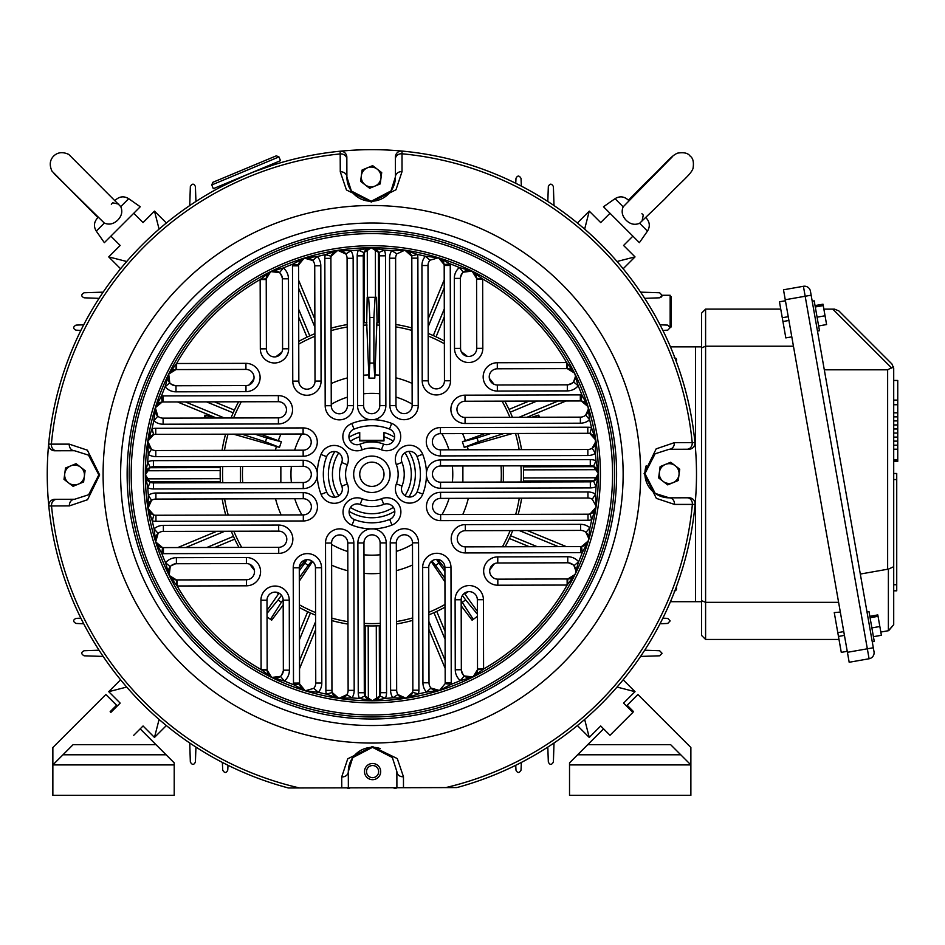 <?xml version="1.0" encoding="UTF-8"?>
<svg xmlns="http://www.w3.org/2000/svg" width="945" height="945" viewBox="0 0 945 945"><rect width="100%" height="100%" fill="white"/><g stroke="black" fill="none" stroke-linecap="round" stroke-linejoin="round"><path stroke-width="1.42" d="M350.5 507.43A39.442 39.442 0 0 0 393.404 507.323M405.015 495.652A39.442 39.442 0 0 0 404.909 452.749M393.25 441.138A39.442 39.442 0 0 0 384.001 436.755L384.001 432.526A43.482 43.482 0 0 1 394.62 437.216M349.118 511.339A43.482 43.482 0 0 0 394.797 511.233M408.937 497.023A43.482 43.482 0 0 0 408.819 451.356M384.001 436.755L384.001 440.902L359.738 440.902L359.738 432.526A43.482 43.482 0 0 0 348.941 437.334M334.813 451.533A43.482 43.482 0 0 0 334.92 497.212M359.738 436.755A39.442 39.442 0 0 0 350.335 441.232M338.723 452.903A39.442 39.442 0 0 0 338.83 495.818M159.091 719.44L154.484 737.431L143.049 725.984L133.753 735.281L140.179 728.855L166.119 754.795L62.972 754.795L73.084 744.672L52.861 764.907L52.861 795.347L174.211 795.347L174.211 764.907L52.861 764.907L52.861 747.507L105.852 694.516L116.589 705.253L110.152 711.691L110.86 712.4L120.157 703.104L108.722 691.669L120.594 679.798M73.084 744.672L156.008 744.672L174.211 762.875L174.211 764.907M110.86 712.4L110.152 711.691M54.089 173.632L104.316 223.067C109.124 225.075 113.613 224.083 117.782 220.067C121.787 215.909 122.779 211.42 120.747 206.624L68.749 154.401C62.713 151.649 57.68 152.204 53.652 156.067C49.79 160.095 49.234 165.115 51.999 171.151L97.937 217.622M166.355 222.996L154.484 211.125L143.049 222.571L133.753 213.275L140.25 206.766L128.697 198.674L120.747 206.624M118.786 204.12L112.727 202.821L111.321 204.238M104.316 223.067L96.272 231.112L104.352 242.664L133.753 213.275M98.056 217.504L97.394 218.153L98.056 217.504M670.159 326.958L671.174 326.958L671.174 296.612L670.159 296.612M662.87 618.16L667.749 618.396L670.159 620.912L667.737 623.44L660.023 623.771M644.691 650.207L659.634 650.751L662.067 653.278L659.622 655.806L640.58 656.421M667.737 325.115L660.023 324.796L667.737 325.115L670.159 327.643A2.528 2.528 0 0 0 669.733 326.238M676.525 589.042A2.528 2.528 0 0 0 676.207 587.235L676.573 588.558L674.187 591.074M674.187 357.482L676.573 360.01L676.207 361.321A2.528 2.528 0 0 0 675.84 358.214M640.58 292.147L659.622 292.761L662.067 295.277L659.634 297.805L644.691 298.348M661.323 297.061A2.528 2.528 0 0 0 662.067 295.277L670.159 295.277L670.159 327.632L667.749 330.171L662.87 330.396M396.841 787.717A2.528 2.528 0 0 1 393.427 787.728L396.841 787.717M347.039 787.835L350.193 787.835A2.528 2.528 0 0 1 347.039 787.835M670.442 346.862L695.485 346.862L695.485 448.674L695.485 346.862L701.544 346.862L701.544 601.705L670.442 601.705M676.384 589.526A2.528 2.528 0 0 1 674.789 590.968M521.356 762.438L521.038 770.151C519.218 773.234 517.541 773.246 515.982 770.163L515.746 765.273M554.006 742.994L553.392 762.024C551.561 765.155 549.872 765.155 548.336 762.036L547.805 747.093M195.946 747.093L195.402 762.036C193.879 765.166 192.189 765.155 190.347 762.024L189.732 742.994M227.993 765.273L227.757 770.163C226.221 773.246 224.544 773.234 222.713 770.151L222.382 762.438M83.715 623.771L76.002 623.44C72.907 621.633 72.907 619.944 75.99 618.396L80.88 618.16M103.159 656.421L84.129 655.806C80.998 653.975 80.986 652.286 84.117 650.751L99.06 650.207M99.06 298.348L84.117 297.805C80.986 296.281 80.986 294.604 84.129 292.761L103.159 292.147M80.88 330.396L75.99 330.171C72.907 328.636 72.907 326.946 76.002 325.115L83.715 324.796M189.732 205.573L190.347 186.531C192.178 183.401 193.867 183.401 195.402 186.519L195.946 201.462M547.805 201.462L548.336 186.519C549.86 183.401 551.549 183.401 553.392 186.531L554.006 205.573M515.746 183.283L515.982 178.392C517.517 175.309 519.207 175.321 521.038 178.416L521.356 186.13M488.565 777.203L484.832 778.621M258.918 778.609L255.185 777.203M68.95 590.968L67.532 587.235M67.532 361.321L68.95 357.588M222.725 178.18L226.765 176.502M484.832 169.946L488.565 171.352M154.484 737.431L166.355 725.559M126.713 687.062L108.722 691.669M110.86 236.155L120.157 245.452L108.722 256.898L120.594 268.758M623.157 268.758L635.028 256.898L623.582 245.452L632.878 236.155L639.387 242.664L647.479 231.112L639.623 223.256L664.607 199.23C682.101 180.79 690.807 174.707 693.039 168.411C694.02 162.15 693.028 158.028 690.086 156.067C688.114 153.114 684.003 152.133 677.742 153.102C671.446 155.346 665.363 164.052 646.923 181.546L628.401 200.222M672.119 156.988L623.18 206.813L615.041 198.674L603.489 206.766L609.997 213.275L600.701 222.571L589.255 211.125L577.383 222.996M609.997 213.275L632.878 236.155M577.383 725.559L589.255 737.431L600.701 725.984L609.997 735.281L632.878 712.4L623.582 703.104L635.028 691.669L623.157 679.798M126.713 261.493L108.722 256.898M159.091 229.115L154.484 211.125M584.66 229.115L589.255 211.125M617.026 261.493L635.028 256.898M617.026 687.062L635.028 691.669M584.66 719.44L589.255 737.431M695.485 499.881L695.485 601.705L695.485 499.881M872.058 640.651L866.99 611.911L868.987 611.557L874.255 641.442L872.259 641.797L874.019 651.731A6.072 6.072 0 0 1 869.093 658.759A6.072 6.072 0 0 0 874.019 651.731A6.072 6.072 0 0 1 869.093 658.759L803.415 286.288L783.499 289.796L803.415 286.288A6.072 6.072 0 0 1 810.444 291.214L873.31 647.75L847.417 652.31L783.499 289.796M873.416 636.682L881.39 635.288L879.842 626.5L877.799 614.911L869.825 616.317M870.073 617.723L878.047 616.317M871.869 627.905L879.842 626.5M817.472 331.069L819.469 330.715L819.268 329.569L814.2 300.841L812.204 301.183L810.444 291.214A6.072 6.072 0 0 0 803.415 286.288A6.072 6.072 0 0 1 810.444 291.214M818.63 325.954L826.591 324.56L825.044 315.772L823 304.184L815.039 305.589M815.287 306.995L823.249 305.589M817.082 317.177L825.044 315.772M893.71 566.681L893.71 624.68L888.383 630.717L888.383 569.15L893.71 566.681L893.71 368.278L893.71 380.457L897.75 380.457L897.75 461.361L893.71 461.361L893.71 473.492L896.734 473.492L896.734 590.802L893.71 590.802M896.734 479.564L893.71 479.564L893.71 584.731L896.734 584.731M897.75 433.046L893.71 433.046L893.71 437.086L897.75 437.086M847.417 652.31L849.177 662.268L869.093 658.759M823.875 309.133L834.565 309.133L838.853 310.917L891.926 363.99L893.71 368.278M888.383 630.717L880.811 632.051M860.316 574.052L887.639 569.233L887.639 369.814L824.312 369.814M888.383 569.15L887.639 569.233M887.639 369.814L893.474 366.625M888.69 630.658L893.71 624.68M838.853 310.917L834.565 309.133M897.75 400.113L893.71 400.113M897.75 460.995L893.71 460.995M897.75 441.126L893.71 441.126M897.75 445.178L893.71 445.178M897.75 459.896L893.71 459.896M897.75 449.218L893.71 449.218M897.75 424.955L893.71 424.955M897.75 428.995L893.71 428.995M897.75 416.863L893.71 416.863M897.75 420.903L893.71 420.903M897.75 412.811L893.71 412.811M897.75 404.732L893.71 404.732M840.329 612.065L834.258 612.596L837.79 632.654L843.767 631.603M838.995 639.446L705.596 639.446L701.544 635.406L701.544 600.677L705.596 602.343L838.605 602.343M847.24 651.318L841.274 652.369L837.79 632.654M791.792 336.857L785.827 337.908L779.46 301.809L785.437 300.758M782.932 321.524L788.91 320.473M793.446 346.213L705.596 346.213L705.596 639.446L701.544 635.406M701.544 600.677L701.544 313.161L705.596 309.109L780.747 309.109M701.544 347.89L705.596 346.213L705.596 309.109L701.544 313.161L701.544 346.862M362.1 170.005L360.6 181.322L365.124 184.807L369.649 188.279L380.209 183.921L381.709 172.604L377.185 169.12L372.661 165.647L362.1 170.005M361.344 175.664A9.887 9.887 0 0 1 377.185 169.12A9.887 9.887 0 0 1 374.929 186.106A9.887 9.887 0 0 1 361.344 175.664M633.587 711.691L627.161 705.253L637.887 694.516L690.878 747.507L690.878 795.347L569.528 795.347L569.528 762.875L603.56 728.855L609.997 735.281L632.878 712.4M670.655 744.672L680.766 754.795L577.619 754.795L587.731 744.672L670.655 744.672L690.878 764.907L569.528 764.907M623.18 206.813C621.184 211.645 622.188 216.133 626.192 220.303C630.362 224.308 634.827 225.288 639.623 223.256M642.045 221L643.273 215.094L641.915 213.724M628.768 200.576L627.988 199.808L628.768 200.576M278.964 156.917L211.763 184.948L213.322 188.681L280.523 160.65L278.964 156.917L276.318 155.83L212.849 182.302L273.908 156.835M501.086 482.056A129.441 129.441 0 0 0 501.039 465.873M242.664 466.499A129.441 129.441 0 0 0 242.7 482.682M365.29 768.096A8.092 8.092 0 0 1 380.681 771.592A8.092 8.092 0 0 1 372.602 779.684A8.092 8.092 0 0 1 364.498 771.616A8.092 8.092 0 0 1 372.566 763.501A8.092 8.092 0 0 1 379.878 775.101M395.376 157.118L395.388 159.02L395.376 157.118A6.072 6.072 0 0 1 402.003 151.058L402.015 171.659L396.002 189.756L371.338 202.041L346.461 189.992L340.271 171.813L340.176 151.212A324.619 324.619 0 0 1 695.095 504.417L674.494 504.417L656.362 498.381L644.1 473.622L656.184 448.851L674.34 442.673A6.072 5.245 -90.1 0 1 669.131 449.288L688.917 449.241L669.131 449.288L655.109 453.789L644.915 473.622A24.275 24.275 0 0 1 646.203 465.779M221.52 186.578L223.067 185.775M224.851 184.854L246.917 174.671M384.013 474.248A12.131 12.131 0 0 0 371.846 462.14A12.131 12.131 0 0 0 359.738 474.307A12.131 12.131 0 0 0 371.905 486.415A12.131 12.131 0 0 0 384.013 474.248A12.131 12.131 0 0 1 371.905 486.415A12.131 12.131 0 0 1 359.738 474.307M176.609 369.578L176.597 363.506L245.913 363.341L245.936 369.412A8.092 8.092 0 0 1 254.04 377.48A8.092 8.092 0 0 0 245.936 369.412A8.092 8.092 0 0 1 254.04 377.48A8.092 8.092 0 0 1 245.972 385.584A8.092 8.092 0 0 0 254.04 377.48A8.092 8.092 0 0 0 245.936 369.412L175.935 369.578L168.706 374.09L176.597 363.506A224.508 224.508 0 0 1 260.159 279.543L270.707 271.593L283.37 267.955A224.508 224.508 0 0 1 292.572 264.246L304.231 258.091L317.319 256.508A224.508 224.508 0 0 1 325.316 254.654L337.767 250.33L350.949 250.756A224.508 224.508 0 0 1 358.368 250.177L371.326 247.755L384.296 250.118A224.508 224.508 0 0 1 391.714 250.649L404.885 250.165L417.371 254.429A224.508 224.508 0 0 1 425.38 256.237L438.468 257.761L450.151 263.868A224.508 224.508 0 0 1 459.376 267.529L472.063 271.109L482.647 278.999A224.508 224.508 0 0 1 566.61 362.573L574.548 373.11L567.295 368.633L497.306 368.798A8.092 8.092 0 0 0 489.238 376.913A8.092 8.092 0 0 0 497.342 384.981L567.331 384.816A8.092 8.092 0 0 0 573.532 381.898L575.399 376.701A8.092 8.092 0 0 1 573.532 381.898L578.198 385.784A224.508 224.508 0 0 1 581.907 394.986L588.062 406.633L581.234 401.011L581.907 394.986A14.163 14.163 0 0 0 580.313 394.892L465.011 395.175A14.163 14.163 0 0 0 450.883 409.362A14.163 14.163 0 0 0 465.07 423.49L465.058 417.418L580.36 417.147A8.092 8.092 0 0 0 585.664 415.15L588.428 409.031A8.092 8.092 0 0 1 585.664 415.15L589.645 419.722A224.508 224.508 0 0 1 591.499 427.731L595.822 440.181L589.916 433.59L591.499 427.731A14.163 14.163 0 0 0 587.79 427.234L440.417 427.589A14.163 14.163 0 0 0 426.289 441.787A14.163 14.163 0 0 0 440.488 455.915L440.476 449.844L587.837 449.489A8.092 8.092 0 0 0 592.149 448.225L595.905 441.374A8.092 8.092 0 0 1 592.149 448.225L595.397 453.352A224.508 224.508 0 0 1 595.964 460.77L598.398 473.728A8.092 8.092 0 0 1 595.504 479.954M575.871 570.874A8.092 8.092 0 0 0 567.768 562.795A8.092 8.092 0 0 1 575.871 570.874L573.981 565.689L578.623 561.779L575.871 570.874A8.092 8.092 0 0 1 575.032 574.465L567.142 585.049A224.508 224.508 0 0 1 483.58 669.013L473.043 676.963L460.369 680.601A224.508 224.508 0 0 1 451.167 684.31L439.508 690.476L426.419 692.059A224.508 224.508 0 0 1 418.422 693.902L405.972 698.225L392.789 697.812A224.508 224.508 0 0 1 385.371 698.379L372.413 700.8L359.454 698.438A224.508 224.508 0 0 1 352.024 697.906L338.853 698.39L326.379 694.126A224.508 224.508 0 0 1 318.37 692.319L305.27 690.795L293.588 684.688A224.508 224.508 0 0 1 284.362 681.026L271.688 677.447L261.103 669.556A224.508 224.508 0 0 1 177.128 585.994L169.19 575.446L165.54 562.783A224.508 224.508 0 0 1 161.831 553.581L155.677 541.922L154.094 528.834A224.508 224.508 0 0 1 152.251 520.837L147.928 508.375L148.341 495.204A224.508 224.508 0 0 1 147.774 487.785L145.341 474.827A226.528 226.528 0 0 1 371.326 247.755A226.528 226.528 0 0 1 598.398 473.728L593.543 466.334L595.964 460.77A14.163 14.163 0 0 0 590.271 459.589L440.5 459.955A14.163 14.163 0 0 0 426.455 472.594L426.431 474.142M596.071 506.095L592.279 499.267L595.492 494.129L596.071 506.095A8.092 8.092 0 0 1 595.976 507.3A226.528 226.528 0 0 1 588.392 540.871L588.747 538.473L585.947 532.378L589.904 527.783L588.392 540.871A226.528 226.528 0 0 1 575.032 574.465L573.887 576.19A8.092 8.092 0 0 1 567.803 578.978L575.032 574.465A226.528 226.528 0 0 1 405.972 698.225L412.563 692.331L418.422 693.902A14.163 14.163 0 0 0 418.907 690.193L418.552 542.832A14.163 14.163 0 0 0 404.365 528.704A14.163 14.163 0 0 0 390.238 542.891L390.592 690.263A14.163 14.163 0 0 0 392.789 697.812L397.916 694.563L405.972 698.225L404.236 698.296M588.747 538.473A8.092 8.092 0 0 0 580.632 530.405A8.092 8.092 0 0 1 588.747 538.473A8.092 8.092 0 0 1 581.588 546.529L588.392 540.871L582.285 552.565A224.508 224.508 0 0 1 578.623 561.779A14.163 14.163 0 0 0 567.744 556.735L497.755 556.9A14.163 14.163 0 0 0 483.639 571.099A14.163 14.163 0 0 0 497.826 585.215L497.814 579.155L567.803 578.978L567.437 584.837M588.428 409.031A8.092 8.092 0 0 0 580.324 400.963A8.092 8.092 0 0 1 588.428 409.031L588.062 406.633A226.528 226.528 0 0 1 595.822 440.181A8.092 8.092 0 0 1 595.905 441.374L595.822 440.181A226.528 226.528 0 0 1 595.976 507.3A8.092 8.092 0 0 1 592.196 513.017M591.57 513.371A8.092 8.092 0 0 1 590.117 513.926L595.976 507.3L591.724 519.774A224.508 224.508 0 0 1 589.904 527.783A14.163 14.163 0 0 0 580.62 524.345L465.318 524.617A14.163 14.163 0 0 0 451.19 538.815A14.163 14.163 0 0 0 465.389 552.931L465.377 546.871L580.679 546.588A8.092 8.092 0 0 0 581.588 546.529L582.285 552.565A14.163 14.163 0 0 1 580.691 552.66L465.389 552.931M594.937 480.391A8.092 8.092 0 0 1 593.578 481.147L598.398 473.728L596.035 486.699A224.508 224.508 0 0 1 595.492 494.129A14.163 14.163 0 0 0 587.944 491.967L440.571 492.321A14.163 14.163 0 0 0 426.455 506.508A14.163 14.163 0 0 0 440.642 520.636L440.63 514.564L587.991 514.21A8.092 8.092 0 0 0 590.117 513.926L591.724 519.774A14.163 14.163 0 0 1 588.014 520.282L440.642 520.636M349.095 511.989A8.092 8.092 0 0 0 354.257 519.514A48.538 48.538 0 0 0 389.706 519.419A8.092 8.092 0 0 0 394.821 511.883A8.092 8.092 0 0 0 383.764 504.37A32.366 32.366 0 0 1 360.128 504.429A8.092 8.092 0 0 0 349.095 511.989A8.092 8.092 0 0 1 360.128 504.429A32.366 32.366 0 0 0 383.764 504.37A32.366 32.366 0 0 1 360.128 504.429A32.366 32.366 0 0 0 383.764 504.37A8.092 8.092 0 0 1 394.821 511.883A8.092 8.092 0 0 1 389.706 519.419A48.538 48.538 0 0 1 354.257 519.514L352.048 525.16A14.163 14.163 0 0 1 343.035 512.001A14.163 14.163 0 0 1 362.325 498.783A26.295 26.295 0 0 0 381.532 498.736A14.163 14.163 0 0 1 399.9 506.697A14.163 14.163 0 0 1 391.939 525.066A54.609 54.609 0 0 1 373.558 528.857L370.452 528.869A54.609 54.609 0 0 1 352.048 525.16M489.699 571.075A8.092 8.092 0 0 0 497.814 579.155A8.092 8.092 0 0 1 489.699 571.075A8.092 8.092 0 0 1 497.767 562.972A8.092 8.092 0 0 0 489.699 571.075A8.092 8.092 0 0 0 497.814 579.155M580.62 524.345L580.632 530.405L465.33 530.688A8.092 8.092 0 0 0 457.262 538.792A8.092 8.092 0 0 0 465.377 546.871M587.944 491.967L587.955 498.027A8.092 8.092 0 0 1 592.279 499.267A8.092 8.092 0 0 0 587.955 498.027L440.594 498.381A8.092 8.092 0 0 0 432.515 506.496A8.092 8.092 0 0 0 440.63 514.564M590.271 459.589L590.294 465.661A8.092 8.092 0 0 1 598.398 473.728A8.092 8.092 0 0 0 590.294 465.661L440.512 466.027A8.092 8.092 0 0 0 432.444 474.13A8.092 8.092 0 0 0 440.547 482.198L590.33 481.844A8.092 8.092 0 0 0 593.578 481.147L596.035 486.699A14.163 14.163 0 0 1 590.341 487.915L440.559 488.27A14.163 14.163 0 0 1 426.467 475.701A54.609 54.609 0 0 1 422.758 494.105A14.163 14.163 0 0 1 395.4 489.002A14.163 14.163 0 0 1 396.368 483.828A26.295 26.295 0 0 0 396.321 464.621A14.163 14.163 0 0 1 406.822 445.508A14.163 14.163 0 0 1 422.663 454.214A54.609 54.609 0 0 1 426.455 472.594M401.401 459.435A8.092 8.092 0 0 0 401.968 462.388A32.366 32.366 0 0 1 402.027 486.025A8.092 8.092 0 0 0 408.075 496.916A8.092 8.092 0 0 0 417.099 491.896A48.538 48.538 0 0 0 417.017 456.447A8.092 8.092 0 0 0 401.401 459.435A8.092 8.092 0 0 1 417.017 456.447A48.538 48.538 0 0 1 417.099 491.896L422.758 494.105M587.79 427.234L587.802 433.306A8.092 8.092 0 0 1 595.822 440.181A8.092 8.092 0 0 0 587.802 433.306L440.429 433.66A8.092 8.092 0 0 0 432.361 441.776A8.092 8.092 0 0 0 440.476 449.844M580.313 394.892L580.324 400.963L465.023 401.247A8.092 8.092 0 0 0 456.955 409.35A8.092 8.092 0 0 0 465.058 417.418M348.918 436.673A8.092 8.092 0 0 0 359.974 444.185A32.366 32.366 0 0 1 383.623 444.126A8.092 8.092 0 0 0 394.644 436.566A8.092 8.092 0 0 0 389.494 429.054A48.538 48.538 0 0 0 354.032 429.136A8.092 8.092 0 0 0 348.918 436.673A8.092 8.092 0 0 1 354.032 429.136A48.538 48.538 0 0 1 389.494 429.054L391.691 423.395A14.163 14.163 0 0 1 399.747 441.728A14.163 14.163 0 0 1 381.414 449.785A26.295 26.295 0 0 0 362.207 449.82A14.163 14.163 0 0 1 342.846 436.696A14.163 14.163 0 0 1 351.8 423.49A54.609 54.609 0 0 1 370.18 419.698L373.299 419.686A54.609 54.609 0 0 1 391.691 423.395M323.332 474.402A48.538 48.538 0 0 0 326.722 492.121A8.092 8.092 0 0 0 342.338 489.12A8.092 8.092 0 0 0 341.771 486.167A32.366 32.366 0 0 1 341.712 462.53A8.092 8.092 0 0 0 335.664 451.639A8.092 8.092 0 0 0 326.639 456.659A48.538 48.538 0 0 0 323.332 474.402A48.538 48.538 0 0 1 326.639 456.659L320.981 454.462A14.163 14.163 0 0 1 339.314 446.406A14.163 14.163 0 0 1 347.37 464.739A26.295 26.295 0 0 0 347.417 483.946L341.771 486.167A8.092 8.092 0 0 1 335.77 497.094A8.092 8.092 0 0 1 326.722 492.121L321.087 494.341A54.609 54.609 0 0 1 317.284 475.961L317.284 472.854A54.609 54.609 0 0 1 320.981 454.462M566.905 362.785L567.295 368.633A8.092 8.092 0 0 1 575.399 376.701L578.198 385.784A14.163 14.163 0 0 1 567.343 390.887L497.353 391.053A14.163 14.163 0 0 1 483.167 376.925A14.163 14.163 0 0 1 497.294 362.738L566.61 362.573L566.622 368.633M129.17 474.862A242.711 242.711 0 0 1 371.29 231.572A242.711 242.711 0 0 1 614.581 473.693A242.711 242.711 0 0 1 372.46 716.983A242.711 242.711 0 0 1 129.17 474.862A242.711 242.711 0 0 0 372.46 716.983A242.711 242.711 0 0 0 614.581 473.693M674.34 442.673L694.941 442.579A6.072 6.072 0 0 1 688.917 449.241A6.072 6.072 0 0 0 694.941 442.579A324.619 324.619 0 0 0 402.003 151.058M69.398 505.882A6.072 5.245 89.9 0 1 74.608 499.267L54.822 499.314L74.608 499.267L88.641 494.755L98.823 474.886L88.511 455.136L74.501 450.73L54.704 450.777A6.072 6.072 0 0 1 48.656 444.138L69.257 444.138L87.377 450.174L99.638 474.933L87.554 499.716L69.398 505.882L48.797 505.977A324.619 324.619 0 0 1 340.176 151.212A6.072 6.072 0 0 1 346.839 157.236L346.886 177.022L351.386 191.055L371.267 201.238L391.017 190.914L395.423 176.904A24.275 24.275 0 0 1 371.208 201.238A24.275 24.275 0 0 1 346.886 177.022A6.072 5.245 179.9 0 0 340.271 171.813M274.924 162.989L275.467 164.3L273.436 164.938M273.14 165.032L254.949 171.447M253.189 172.132L240.739 177.317M239.026 178.085L219.464 187.653L218.921 186.342M278.255 785.106L288.379 787.976L341.771 787.846L341.724 776.896L347.748 758.8L372.413 746.515L397.278 758.575L403.468 776.755L403.48 787.705L456.884 787.575L459.329 786.901M674.494 504.417A6.072 5.245 89.9 0 0 669.249 497.838A24.275 24.275 0 0 1 644.915 473.622L655.228 493.42L669.249 497.838L689.035 497.791A6.072 6.072 0 0 1 695.095 504.417A324.619 324.619 0 0 1 456.884 787.575L436.649 787.622M170.088 576.863L169.19 575.446L176.443 579.923L246.444 579.757A8.092 8.092 0 0 0 254.512 571.642A8.092 8.092 0 0 0 246.397 563.574L176.408 563.74A8.092 8.092 0 0 0 170.206 566.657L169.19 575.446A226.528 226.528 0 0 1 155.677 541.922L162.505 547.545L161.831 553.581A14.163 14.163 0 0 0 163.438 553.664L278.74 553.38A14.163 14.163 0 0 0 292.855 539.193A14.163 14.163 0 0 0 278.669 525.066L163.367 525.349A14.163 14.163 0 0 0 154.094 528.834L158.087 533.405L155.677 541.922L155.334 540.209M254.04 377.48A8.092 8.092 0 0 1 245.972 385.584L175.983 385.761A8.092 8.092 0 0 1 169.769 382.867A8.092 8.092 0 0 0 175.983 385.761A8.092 8.092 0 0 1 168.706 374.09L169.769 382.867L165.115 386.777L168.706 374.09A226.528 226.528 0 0 1 304.231 258.091L298.608 264.919L292.572 264.246A14.163 14.163 0 0 0 292.489 265.84L292.761 381.142A14.163 14.163 0 0 0 306.96 395.27A14.163 14.163 0 0 0 321.087 381.071L320.804 265.769A14.163 14.163 0 0 0 317.319 256.508L312.748 260.489L304.231 258.091A8.092 8.092 0 0 1 311.035 259.013A8.092 8.092 0 0 0 304.231 258.079L305.932 257.749M163.048 395.908L278.362 395.624A14.163 14.163 0 0 1 292.548 409.752A14.163 14.163 0 0 1 278.421 423.939L163.119 424.222L163.107 418.151A8.092 8.092 0 0 1 155.358 407.685A8.092 8.092 0 0 1 162.15 402.027L161.453 395.99A14.163 14.163 0 0 1 163.048 395.908L163.072 401.968A8.092 8.092 0 0 0 157.803 416.178A8.092 8.092 0 0 0 163.107 418.151L278.409 417.867A8.092 8.092 0 0 0 286.477 409.764A8.092 8.092 0 0 0 278.373 401.696L163.072 401.968A8.092 8.092 0 0 0 162.15 402.027L155.358 407.685L157.803 416.178L153.834 420.773L155.358 407.685L161.453 395.99A224.508 224.508 0 0 1 165.115 386.777A14.163 14.163 0 0 0 175.994 391.821L245.983 391.655A14.163 14.163 0 0 0 260.111 377.468A14.163 14.163 0 0 0 245.913 363.341M155.736 428.286L155.748 434.346A8.092 8.092 0 0 0 152.18 435.184A8.092 8.092 0 0 1 153.633 434.641L152.027 428.782A14.163 14.163 0 0 1 155.736 428.286L303.097 427.92A14.163 14.163 0 0 1 317.296 442.047A14.163 14.163 0 0 1 303.168 456.246L155.807 456.6L155.783 450.529A8.092 8.092 0 0 1 147.763 441.256A8.092 8.092 0 0 0 155.783 450.529L303.156 450.174A8.092 8.092 0 0 0 311.224 442.059A8.092 8.092 0 0 0 303.109 433.991L155.748 434.346A8.092 8.092 0 0 0 153.633 434.641L147.763 441.256L151.472 449.288L148.247 454.439L147.763 441.256L152.027 428.782A224.508 224.508 0 0 1 153.834 420.773A14.163 14.163 0 0 0 163.119 424.222M598.209 472.004L598.398 473.728A226.528 226.528 0 0 1 372.413 700.8A226.528 226.528 0 0 1 145.341 474.827L147.715 461.857A224.508 224.508 0 0 1 148.247 454.439A14.163 14.163 0 0 0 155.807 456.6M370.18 419.698A14.163 14.163 0 0 1 357.553 405.653L357.186 255.871A14.163 14.163 0 0 1 358.368 250.177L363.931 252.61A8.092 8.092 0 0 1 371.326 247.755L363.931 252.61A8.092 8.092 0 0 0 363.258 255.859L363.612 405.641A8.092 8.092 0 0 0 371.728 413.709A8.092 8.092 0 0 0 379.795 405.606L379.429 255.823A8.092 8.092 0 0 0 378.744 252.575L371.326 247.755A226.528 226.528 0 0 1 588.062 406.633L589.645 419.722A14.163 14.163 0 0 1 580.372 423.206L465.07 423.49M595.374 438.504L595.397 453.352A14.163 14.163 0 0 1 587.849 455.561L440.488 455.915M403.48 787.705L396.9 787.717L396.865 771.533L392.352 757.512L372.472 747.33L352.733 757.642L348.315 771.652L348.351 787.835L341.771 787.846M288.379 787.976A324.619 324.619 0 0 1 48.797 505.977A6.072 6.072 0 0 1 54.822 499.314A6.072 6.072 0 0 0 48.797 505.977A324.619 324.619 0 0 0 288.379 787.976L299.482 787.953A321.914 321.914 0 0 1 51.514 505.894A6.072 5.245 89.9 0 1 56.735 499.314M348.351 787.835L396.9 787.717M465.082 785.236L466.984 784.657M324.832 258.363L330.904 258.351A8.092 8.092 0 0 1 337.767 250.33A8.092 8.092 0 0 0 330.904 258.351L331.258 405.712A8.092 8.092 0 0 0 339.361 413.792A8.092 8.092 0 0 0 347.429 405.677L347.075 258.316A8.092 8.092 0 0 0 345.823 254.004L337.767 250.33L331.175 256.225L325.316 254.654A14.163 14.163 0 0 0 324.832 258.363L325.186 405.736A14.163 14.163 0 0 0 339.373 419.852A14.163 14.163 0 0 0 353.501 405.665L353.146 258.292A14.163 14.163 0 0 0 350.949 250.756L345.823 254.004A8.092 8.092 0 0 0 344.866 252.776A8.092 8.092 0 0 1 347.075 258.316L353.146 258.292M389.553 258.209L395.624 258.198A8.092 8.092 0 0 1 396.853 253.874A8.092 8.092 0 0 0 395.624 258.198L395.979 405.559A8.092 8.092 0 0 0 404.082 413.627A8.092 8.092 0 0 0 412.162 405.523L411.807 258.15A8.092 8.092 0 0 0 411.512 256.036L404.885 250.165L396.853 253.874L391.714 250.649A14.163 14.163 0 0 0 389.553 258.209L389.907 405.57A14.163 14.163 0 0 0 404.106 419.698A14.163 14.163 0 0 0 418.222 405.511L417.867 258.139A14.163 14.163 0 0 0 417.371 254.429L411.512 256.036A8.092 8.092 0 0 0 404.885 250.165A8.092 8.092 0 0 1 411.807 258.15L417.867 258.139M567.744 556.735L567.768 562.795L497.767 562.972L497.755 556.9M421.931 265.533L428.002 265.51A8.092 8.092 0 0 1 429.963 260.206A8.092 8.092 0 0 0 428.002 265.51L428.274 380.811A8.092 8.092 0 0 0 436.389 388.891A8.092 8.092 0 0 0 444.457 380.776L444.185 265.474A8.092 8.092 0 0 0 444.126 264.565L438.468 257.761L429.963 260.206L425.38 256.237A14.163 14.163 0 0 0 421.931 265.533L422.214 380.835A14.163 14.163 0 0 0 436.401 394.951A14.163 14.163 0 0 0 450.529 380.764L450.245 265.462A14.163 14.163 0 0 0 450.151 263.868L444.126 264.565A8.092 8.092 0 0 0 438.468 257.761A8.092 8.092 0 0 1 444.185 265.474L450.245 265.462M292.489 265.84L298.561 265.828A8.092 8.092 0 0 1 304.231 258.091A8.092 8.092 0 0 0 298.561 265.828L298.833 381.13A8.092 8.092 0 0 0 306.948 389.198A8.092 8.092 0 0 0 315.016 381.095L314.732 265.793A8.092 8.092 0 0 0 311.614 259.426A8.092 8.092 0 0 1 314.732 265.793L320.804 265.769M390.592 690.263L396.664 690.252A8.092 8.092 0 0 0 412.563 692.331A8.092 8.092 0 0 0 412.847 690.204L412.492 542.843A8.092 8.092 0 0 0 404.377 534.775A8.092 8.092 0 0 0 396.309 542.879L396.664 690.252A8.092 8.092 0 0 0 412.563 692.331A8.092 8.092 0 0 0 412.847 690.204L418.907 690.193M386.552 692.685L380.492 692.697A8.092 8.092 0 0 1 364.994 695.992L359.454 698.438A14.163 14.163 0 0 1 358.238 692.744L364.309 692.732A8.092 8.092 0 0 0 379.807 695.945A8.092 8.092 0 0 0 380.492 692.697L380.126 542.914A8.092 8.092 0 0 0 372.023 534.846A8.092 8.092 0 0 0 363.943 542.962L364.309 692.732A8.092 8.092 0 0 0 364.994 695.992L372.413 700.8L379.807 695.945L385.371 698.379A14.163 14.163 0 0 0 386.552 692.685L386.198 542.903A14.163 14.163 0 0 0 373.558 528.857M354.186 690.346L348.126 690.358A8.092 8.092 0 0 1 337.802 698.166A8.092 8.092 0 0 1 331.943 690.405A8.092 8.092 0 0 0 346.886 694.681A8.092 8.092 0 0 0 348.126 690.358L347.772 542.997A8.092 8.092 0 0 0 339.657 534.929A8.092 8.092 0 0 0 331.589 543.032L331.943 690.405A8.092 8.092 0 0 0 332.227 692.52L338.853 698.39L346.886 694.681L352.024 697.906A14.163 14.163 0 0 0 354.186 690.346L353.832 542.985A14.163 14.163 0 0 0 339.645 528.857A14.163 14.163 0 0 0 325.517 543.056L325.871 690.417A14.163 14.163 0 0 0 326.379 694.126L332.227 692.52A8.092 8.092 0 0 1 331.943 690.405L325.871 690.417M321.808 683.034L315.748 683.046A8.092 8.092 0 0 1 313.775 688.35A8.092 8.092 0 0 0 315.748 683.046L315.465 567.744A8.092 8.092 0 0 0 307.349 559.664A8.092 8.092 0 0 0 299.281 567.78L299.565 683.081A8.092 8.092 0 0 0 299.612 683.991L305.27 690.795L313.775 688.35L318.37 692.319A14.163 14.163 0 0 0 321.808 683.034L321.536 567.721A14.163 14.163 0 0 0 307.338 553.605A14.163 14.163 0 0 0 293.222 567.791L293.493 683.093A14.163 14.163 0 0 0 293.588 684.688L299.612 683.991A8.092 8.092 0 0 0 305.27 690.795A8.092 8.092 0 0 1 299.565 683.081L293.493 683.093M451.249 682.715L445.189 682.727A8.092 8.092 0 0 1 445.142 683.648A8.092 8.092 0 0 0 445.189 682.727L444.906 567.425A8.092 8.092 0 0 0 436.803 559.357A8.092 8.092 0 0 0 428.723 567.472L429.006 682.774A8.092 8.092 0 0 0 431.003 688.066L439.508 690.476L445.142 683.648L451.167 684.31A14.163 14.163 0 0 0 451.249 682.715L450.978 567.413A14.163 14.163 0 0 0 436.779 553.286A14.163 14.163 0 0 0 422.663 567.484L422.935 682.786A14.163 14.163 0 0 0 426.419 692.059L431.003 688.066A8.092 8.092 0 0 0 439.508 690.476A226.528 226.528 0 0 1 405.972 698.225L407.649 697.776M454.321 278.397L460.392 278.385A8.092 8.092 0 0 1 468.46 270.282A8.092 8.092 0 0 1 476.575 278.35A8.092 8.092 0 0 0 468.46 270.282A8.092 8.092 0 0 0 460.392 278.385A8.092 8.092 0 0 1 463.274 272.172A8.092 8.092 0 0 0 460.392 278.385L460.558 348.374A8.092 8.092 0 0 0 468.673 356.454A8.092 8.092 0 0 0 476.741 348.339L476.575 278.35L472.063 271.109L463.274 272.172L459.376 267.529A14.163 14.163 0 0 0 454.321 278.397L454.498 348.398A14.163 14.163 0 0 0 468.685 362.514A14.163 14.163 0 0 0 482.812 348.327L482.647 278.999L476.575 279.023M266.23 278.858A8.092 8.092 0 0 1 270.707 271.593A8.092 8.092 0 0 0 266.23 278.858L266.395 348.847A8.092 8.092 0 0 0 274.511 356.915A8.092 8.092 0 0 0 282.579 348.811L282.401 278.822A8.092 8.092 0 0 0 279.496 272.621L270.707 271.593L266.23 278.858L260.371 279.248M289.418 670.159L283.346 670.17A8.092 8.092 0 0 1 271.853 677.53A8.092 8.092 0 0 1 267.175 670.206A8.092 8.092 0 0 0 280.464 676.384A8.092 8.092 0 0 0 283.346 670.17L283.181 600.181A8.092 8.092 0 0 0 275.066 592.113A8.092 8.092 0 0 0 266.998 600.217L267.175 670.206L271.688 677.447L280.464 676.384L284.362 681.026A14.163 14.163 0 0 0 289.418 670.159L289.253 600.169A14.163 14.163 0 0 0 275.054 586.042A14.163 14.163 0 0 0 260.938 600.229L261.103 669.556L267.163 669.544M477.52 669.698A8.092 8.092 0 0 1 464.255 675.947L460.369 680.601A14.163 14.163 0 0 1 455.266 669.757L461.337 669.745A8.092 8.092 0 0 0 472.866 677.045A8.092 8.092 0 0 0 477.52 669.698L477.343 599.709A8.092 8.092 0 0 0 469.24 591.641A8.092 8.092 0 0 0 461.172 599.756L461.337 669.745A8.092 8.092 0 0 0 464.255 675.947L473.043 676.963L477.52 669.698L483.367 669.308M155.96 521.321L155.937 515.249A8.092 8.092 0 0 1 149.865 501.795A8.092 8.092 0 0 0 155.937 515.249L303.31 514.895A8.092 8.092 0 0 0 311.377 506.792A8.092 8.092 0 0 0 303.274 498.712L155.901 499.066A8.092 8.092 0 0 0 151.59 500.33L147.928 508.375L153.822 514.978L152.251 520.837A14.163 14.163 0 0 0 155.96 521.321L303.321 520.967A14.163 14.163 0 0 0 317.449 506.768A14.163 14.163 0 0 0 303.25 492.652L155.89 493.006A14.163 14.163 0 0 0 148.341 495.204L151.59 500.33A8.092 8.092 0 0 0 150.361 501.275A8.092 8.092 0 0 1 155.901 499.066L155.89 493.006M596.047 505.563L595.976 507.3A226.528 226.528 0 0 0 598.398 473.728A226.528 226.528 0 0 1 372.413 700.8A226.528 226.528 0 0 1 145.341 474.827A8.092 8.092 0 0 0 153.456 482.895L303.227 482.529A8.092 8.092 0 0 0 311.307 474.425A8.092 8.092 0 0 0 303.191 466.357L153.421 466.712A8.092 8.092 0 0 0 150.16 467.409L145.341 474.827L150.196 482.222L147.774 487.785A14.163 14.163 0 0 0 153.468 488.967L303.25 488.6A14.163 14.163 0 0 0 317.284 475.961M163.438 553.664L163.414 547.592A8.092 8.092 0 0 1 156.598 535.118A8.092 8.092 0 0 0 163.414 547.592L278.716 547.32A8.092 8.092 0 0 0 286.796 539.205A8.092 8.092 0 0 0 278.68 531.137L163.379 531.409A8.092 8.092 0 0 0 157.012 534.539A8.092 8.092 0 0 1 163.379 531.409L163.367 525.349M153.468 488.967L153.456 482.895A8.092 8.092 0 0 1 150.16 467.409L147.715 461.857A14.163 14.163 0 0 1 153.397 460.652L303.18 460.286A14.163 14.163 0 0 1 317.284 472.854M175.935 369.578A8.092 8.092 0 0 0 174.482 369.719A8.092 8.092 0 0 1 175.935 369.578L176.302 363.731M266.23 279.531L260.159 279.543L260.324 348.859A14.163 14.163 0 0 0 274.522 362.986A14.163 14.163 0 0 0 288.638 348.788L288.473 278.799A14.163 14.163 0 0 0 283.37 267.955L279.496 272.621A8.092 8.092 0 0 1 282.401 278.822L288.473 278.799M385.501 255.811L379.429 255.823A8.092 8.092 0 0 0 377.988 251.216A8.092 8.092 0 0 1 378.744 252.575L384.296 250.118A14.163 14.163 0 0 1 385.501 255.811L385.867 405.582A14.163 14.163 0 0 1 373.299 419.686M476.575 278.35L482.422 278.716M567.13 578.978L567.142 585.049L497.826 585.215M477.52 669.036L483.58 669.013L483.415 599.697A14.163 14.163 0 0 0 469.228 585.569A14.163 14.163 0 0 0 455.1 599.768L455.266 669.757M267.175 670.206L261.316 669.84M176.443 579.923A8.092 8.092 0 0 1 168.34 571.855A8.092 8.092 0 0 1 176.408 563.74A8.092 8.092 0 0 0 168.34 571.855A8.092 8.092 0 0 0 176.443 579.923L176.845 585.77M177.117 579.923L177.128 585.994L246.456 585.817A14.163 14.163 0 0 0 260.572 571.63A14.163 14.163 0 0 0 246.385 557.503L176.396 557.68A14.163 14.163 0 0 0 165.54 562.783L170.206 566.657A8.092 8.092 0 0 1 176.408 563.74L176.396 557.68M353.501 405.665L347.429 405.677A8.092 8.092 0 0 1 339.361 413.792A8.092 8.092 0 0 1 331.258 405.712A8.092 8.092 0 0 0 339.361 413.792A8.092 8.092 0 0 0 347.429 405.677A8.092 8.092 0 0 1 339.361 413.792A8.092 8.092 0 0 1 331.258 405.712L325.186 405.736M336.089 250.779L337.767 250.33A8.092 8.092 0 0 1 344.358 252.28A8.092 8.092 0 0 0 337.767 250.33L339.515 250.26M357.186 255.871L363.258 255.859A8.092 8.092 0 0 1 377.551 250.649A8.092 8.092 0 0 0 371.326 247.755L373.051 247.933M497.353 391.053L497.342 384.981A8.092 8.092 0 0 1 489.238 376.913A8.092 8.092 0 0 1 497.306 368.798L497.294 362.738M450.529 380.764L444.457 380.776A8.092 8.092 0 0 1 436.389 388.891A8.092 8.092 0 0 1 428.274 380.811A8.092 8.092 0 0 0 436.389 388.891A8.092 8.092 0 0 0 444.457 380.776A8.092 8.092 0 0 1 436.389 388.891A8.092 8.092 0 0 1 428.274 380.811L422.214 380.835M390.238 542.891L396.309 542.879A8.092 8.092 0 0 1 404.377 534.775A8.092 8.092 0 0 1 412.492 542.843A8.092 8.092 0 0 0 404.377 534.775A8.092 8.092 0 0 0 396.309 542.879A8.092 8.092 0 0 1 404.377 534.775A8.092 8.092 0 0 1 412.492 542.843L418.552 542.832M293.222 567.791L299.281 567.78A8.092 8.092 0 0 1 307.349 559.664A8.092 8.092 0 0 1 315.465 567.744A8.092 8.092 0 0 0 307.349 559.664A8.092 8.092 0 0 0 299.281 567.78A8.092 8.092 0 0 1 307.349 559.664A8.092 8.092 0 0 1 315.465 567.744L321.536 567.721M269.29 272.503L270.707 271.593A8.092 8.092 0 0 1 282.401 278.822A8.092 8.092 0 0 0 270.707 271.593L272.337 270.991M260.938 600.229L266.998 600.217A8.092 8.092 0 0 1 275.066 592.113A8.092 8.092 0 0 1 283.181 600.181A8.092 8.092 0 0 0 275.066 592.113A8.092 8.092 0 0 0 266.998 600.217A8.092 8.092 0 0 1 275.066 592.113A8.092 8.092 0 0 1 283.181 600.181L289.253 600.169M455.1 599.768L461.172 599.756A8.092 8.092 0 0 1 469.24 591.641A8.092 8.092 0 0 1 477.343 599.709A8.092 8.092 0 0 0 469.24 591.641A8.092 8.092 0 0 0 461.172 599.756A8.092 8.092 0 0 1 469.24 591.641A8.092 8.092 0 0 1 477.343 599.709L483.415 599.697M147.692 442.992L147.763 441.256A8.092 8.092 0 0 1 151.543 435.539A8.092 8.092 0 0 0 147.763 441.256L148.2 439.579M278.669 525.066L278.68 531.137A8.092 8.092 0 0 1 286.796 539.205A8.092 8.092 0 0 0 278.68 531.137A8.092 8.092 0 0 1 286.796 539.205A8.092 8.092 0 0 1 278.716 547.32L278.74 553.38M175.994 391.821L175.983 385.761A8.092 8.092 0 0 1 173.809 369.873A8.092 8.092 0 0 0 168.706 374.09L169.852 372.365M395.388 159.02L395.423 176.904L395.388 159.02A6.072 5.245 -0.1 0 1 401.944 153.775A321.914 321.914 0 0 1 692.224 442.662A6.072 5.245 -90.1 0 1 687.015 449.253M341.724 776.896A6.072 5.245 179.9 0 0 348.315 771.652A24.275 24.275 0 0 1 380.339 748.594M396.865 771.533A6.072 5.245 -0.1 0 0 403.468 776.755M346.839 159.138A6.072 5.245 179.9 0 0 340.259 153.917A321.914 321.914 0 0 0 51.361 444.209A6.072 5.245 -90.1 0 0 56.617 450.765M395.423 176.904A6.072 5.245 -0.1 0 1 402.015 171.659M74.501 450.73A6.072 5.245 -90.1 0 1 69.257 444.138M687.133 497.791A6.072 5.245 89.9 0 1 692.378 504.346A321.914 321.914 0 0 1 445.745 787.598M366.518 771.592A6.072 6.072 0 0 0 372.59 777.664A6.072 6.072 0 0 0 378.65 771.592A6.072 6.072 0 0 0 372.59 765.533A6.072 6.072 0 0 0 366.518 771.592M436.732 611.403L445.06 631.39M461.373 670.501L463.204 674.895M572.93 564.649L568.524 562.83M529.33 546.718L509.308 538.473M527.227 530.535L566.327 546.623M594.24 480.828L523.412 480.993M523.376 466.83L594.204 466.665M565.984 400.999L526.956 417.277M509.001 409.421L528.987 401.093M568.099 384.78L572.493 382.949M462.235 273.223L460.428 277.629M444.304 316.823L436.07 336.845M428.132 318.926L444.221 279.826M378.413 251.913L378.591 322.741M445.154 668.387L428.876 629.358M379.311 625.791L379.488 696.619M364.427 322.765L364.262 251.937M298.596 280.169L314.862 319.197M307.019 337.152L298.679 317.166M282.366 278.054L280.535 273.66M170.821 383.906L175.227 385.725M214.409 401.849L234.431 410.083M216.511 418.021L177.412 401.932M149.499 467.74L220.327 467.562M220.362 481.726L149.534 481.891M177.766 547.557L216.783 531.279M234.738 539.134L214.763 547.474M175.652 563.775L171.258 565.618M281.504 675.332L283.311 670.926M299.435 631.744L307.68 611.722M365.325 696.654L365.16 625.826M315.618 629.63L299.53 668.741M299.506 660.803L315.595 621.704M310.433 612.974L299.459 639.67M206.837 547.486L233.474 536.382M224.721 531.267L185.692 547.545M146.44 478.867L220.244 478.69M220.22 470.598L146.416 470.775M185.338 401.92L224.437 417.997M233.179 412.847L206.482 401.861M298.655 309.239L309.771 335.877M314.886 327.124L298.608 288.095M367.286 248.842L367.404 297.309M375.484 297.309L375.378 248.83M376.464 699.713L376.287 625.909M368.196 625.933L368.373 699.737M444.233 287.752L428.144 326.852M433.306 335.581L444.28 308.885M536.914 401.07L510.265 412.174M519.029 417.288L558.046 401.023M597.299 469.689L523.495 469.866M523.518 477.957L597.323 477.78M558.4 546.647L519.301 530.558M510.572 535.709L537.256 546.694M445.083 639.316L433.968 612.679M428.853 621.432L445.13 660.46M660.13 466.606L658.63 477.922L667.69 484.88L678.238 480.521L679.739 469.204L675.214 465.72L670.69 462.247L660.13 466.606M659.386 472.264A9.887 9.887 0 0 1 675.214 465.72A9.887 9.887 0 0 1 672.97 482.706A9.887 9.887 0 0 1 659.386 472.264M468.342 498.322A99.414 99.414 0 0 1 462.778 514.517M412.54 564.992A99.414 99.414 0 0 1 396.38 570.626M380.197 573.343A99.414 99.414 0 0 1 364.014 573.379M347.831 570.745A99.414 99.414 0 0 1 331.636 565.193M281.161 514.954A99.414 99.414 0 0 1 275.527 498.783M280.854 482.588L280.854 466.405M452.348 465.991A80.904 80.904 0 0 1 452.383 482.174M449.111 498.369A80.904 80.904 0 0 1 442.036 514.564M412.492 544.249A80.904 80.904 0 0 1 396.333 551.396M380.15 554.762A80.904 80.904 0 0 1 363.979 554.798M347.784 551.514A80.904 80.904 0 0 1 331.589 544.438M301.904 514.895A80.904 80.904 0 0 1 294.757 498.736M291.391 482.564A80.904 80.904 0 0 1 291.355 466.381M462.885 465.968L462.885 482.151M240.408 466.511L240.408 482.682M305.518 559.889L299.281 567.862M278.716 594.003A151.696 151.696 0 0 1 276.483 592.231A151.696 151.696 0 0 0 278.716 594.003L279.366 593.33M254.382 570.237A151.696 151.696 0 0 1 249.787 564.307A151.696 151.696 0 0 0 254.382 570.237M238.967 547.415A151.696 151.696 0 0 1 231.289 531.255A151.696 151.696 0 0 0 238.967 547.415M225.772 515.084A151.696 151.696 0 0 1 222.193 498.913A151.696 151.696 0 0 0 225.772 515.084M220.173 474.284A151.696 151.696 0 0 0 220.409 482.73A151.696 151.696 0 0 1 220.374 466.558M363.541 375.212A99.414 99.414 0 0 1 368.822 374.917L366.672 322.67L367.18 297.309L376.559 297.309L377.067 322.67M222.075 450.363A151.696 151.696 0 0 1 225.571 434.18M275.408 450.245A99.414 99.414 0 0 1 276.424 446.477L233.486 434.157M445 607.174A151.696 151.696 0 0 1 428.841 614.864M412.67 620.381A151.696 151.696 0 0 1 396.498 623.96M380.327 625.732A151.696 151.696 0 0 1 364.144 625.779M347.961 624.078A151.696 151.696 0 0 1 331.778 620.582M315.583 615.136A151.696 151.696 0 0 1 299.376 607.529M312.523 561.519L299.317 581.092M431.251 561.578L444.941 581.86M464.349 593.295L477.379 611.38M517.978 433.471A151.696 151.696 0 0 1 521.545 449.643M523.329 465.826A151.696 151.696 0 0 1 523.365 482.009M521.664 498.192A151.696 151.696 0 0 1 518.167 514.375M512.733 530.57A151.696 151.696 0 0 1 505.126 546.765M494.389 563.716A151.696 151.696 0 0 1 489.817 569.658M467.822 591.771A151.696 151.696 0 0 1 465.023 594.003M503.342 482.056L503.342 465.873M437.866 559.428L444.906 568.441M462.589 433.613A99.414 99.414 0 0 1 465.436 440.665L462.412 441.776L464.231 447.351L512.603 433.483M467.314 446.477A99.414 99.414 0 0 1 468.224 449.773M368.822 374.917L368.94 378.118L374.811 378.118L376.866 322.67A151.696 151.696 0 0 1 379.595 322.788M395.778 324.478A151.696 151.696 0 0 1 411.973 327.986M428.168 333.42A151.696 151.696 0 0 1 444.363 341.027M461.314 351.764A151.696 151.696 0 0 1 467.255 356.324M489.356 378.331A151.696 151.696 0 0 1 493.963 384.249M504.772 401.141A151.696 151.696 0 0 1 512.462 417.312M374.929 374.917A99.414 99.414 0 0 1 379.725 375.177M395.908 377.811A99.414 99.414 0 0 1 412.103 383.375M465.436 440.665L484.986 433.554M231.005 417.985A151.696 151.696 0 0 1 238.624 401.79A151.696 151.696 0 0 0 231.005 417.985M249.35 384.839A151.696 151.696 0 0 1 253.921 378.898A151.696 151.696 0 0 0 249.35 384.839M275.916 356.785A151.696 151.696 0 0 1 281.846 352.19A151.696 151.696 0 0 0 275.916 356.785M298.738 341.381A151.696 151.696 0 0 1 314.898 333.691A151.696 151.696 0 0 0 298.738 341.381M331.069 328.175A151.696 151.696 0 0 1 347.24 324.596A151.696 151.696 0 0 0 331.069 328.175M363.412 322.824A151.696 151.696 0 0 1 366.884 322.67A151.696 151.696 0 0 0 363.412 322.824M384.001 440.299L359.738 440.299M325.789 459.022A48.538 48.538 0 0 1 326.651 456.636M420.371 476.304L420.371 476.304A48.538 48.538 0 0 1 417.962 489.51M416.981 456.352A48.538 48.538 0 0 1 420.371 472.252L420.371 472.252M353.938 429.172A48.538 48.538 0 0 1 369.849 425.782L369.849 425.782M373.889 425.782L373.889 425.782A48.538 48.538 0 0 1 389.6 429.089M294.639 450.198A80.904 80.904 0 0 1 301.715 433.991M331.246 404.318A80.904 80.904 0 0 1 347.417 397.16M363.589 393.805A80.904 80.904 0 0 1 379.772 393.758M395.955 397.042A80.904 80.904 0 0 1 412.15 404.117M441.835 433.66A80.904 80.904 0 0 1 448.993 449.82M280.96 434.05A99.414 99.414 0 0 0 278.314 440.665L281.326 441.776L279.507 447.351L276.424 446.477M331.199 383.564A99.414 99.414 0 0 1 347.37 377.929M278.314 440.665L260.241 434.098M374.811 378.118L373.889 363.034L373.889 317.532L369.849 317.532L368.621 297.309M373.889 317.532L375.118 297.309M373.889 363.034L369.849 363.034L369.849 317.532M368.94 378.118L369.849 363.034M539.418 417.241L538.733 415.127L531.692 417.265M537.292 417.253L539.182 416.509M464.231 447.351L478.288 441.823L477.048 437.984L490.703 433.542M478.288 441.823L503.898 433.507M462.412 441.776L477.048 437.984M461.172 600.63L473.268 619.365L472.098 620.215L461.184 605.804M473.268 619.365L477.39 616.364M462.365 602.284L465.637 599.898L477.379 614.167M431.936 560.999L435.621 565.464L438.893 563.09L444.918 571.382M462.4 595.444L465.637 599.898M435.621 565.464L444.93 578.281M436.519 559.369L438.893 563.09M267.022 610.423L278.562 593.873M267.045 616.872L271.64 620.215L283.193 604.977M281.48 595.244L278.102 599.898L281.374 602.284L270.471 619.365M278.102 599.898L267.033 613.352M307.019 559.676L304.845 563.09L308.117 565.464L299.305 577.596M283.169 599.803L281.374 602.284M304.845 563.09L299.293 570.733M311.803 560.987L308.117 565.464M208.467 418.044L204.557 416.509L205.006 415.127L214.574 418.021M204.557 416.509L204.061 418.056M281.326 441.776L266.703 437.984L265.45 441.823L241.79 434.145M266.703 437.984L254.784 434.109M279.507 447.351L265.45 441.823M65.5 468.035L64 479.351L73.049 486.321L83.609 481.962L85.109 470.634L80.585 467.149L76.061 463.676L65.5 468.035M64.744 473.693A9.887 9.887 0 0 1 80.585 467.149A9.887 9.887 0 0 1 78.329 484.135A9.887 9.887 0 0 1 64.744 473.693M785.26 299.754L811.153 295.194M891.808 368.16L832.781 309.133M788.236 316.693L782.271 317.744M838.463 636.434L844.44 635.383M54.704 450.777A6.072 6.072 0 0 1 48.62 444.717M353.666 474.319A18.203 18.203 0 0 1 371.822 456.081A18.203 18.203 0 0 1 390.072 474.236A18.203 18.203 0 0 1 371.917 492.487A18.203 18.203 0 0 1 353.666 474.319M440.547 482.198L440.559 488.27M396.321 464.621L401.968 462.388A32.366 32.366 0 0 1 402.027 486.025A8.092 8.092 0 0 0 401.471 488.978M362.207 449.82L359.974 444.185A32.366 32.366 0 0 1 383.623 444.126A8.092 8.092 0 0 0 394.644 436.566A8.092 8.092 0 0 0 389.494 429.054M339.515 474.355A32.366 32.366 0 0 1 341.712 462.53A8.092 8.092 0 0 0 335.664 451.639A8.092 8.092 0 0 0 326.639 456.659M246.456 585.817L246.444 579.757A8.092 8.092 0 0 0 254.512 571.642A8.092 8.092 0 0 0 246.397 563.574L246.385 557.503M278.421 423.939L278.409 417.867A8.092 8.092 0 0 0 286.477 409.764A8.092 8.092 0 0 0 278.373 401.696L278.362 395.624M303.168 456.246L303.156 450.174A8.092 8.092 0 0 0 311.224 442.059A8.092 8.092 0 0 0 303.109 433.991L303.097 427.92M303.25 488.6L303.227 482.529A8.092 8.092 0 0 0 311.307 474.425A8.092 8.092 0 0 0 303.191 466.357L303.18 460.286M303.321 520.967L303.31 514.895A8.092 8.092 0 0 0 311.377 506.792A8.092 8.092 0 0 0 303.274 498.712L303.25 492.652M567.295 368.633A8.092 8.092 0 0 1 575.399 376.701M595.893 441.917L595.822 440.181A8.092 8.092 0 0 1 595.905 441.374M168.588 573.816L169.19 575.446A226.528 226.528 0 0 1 155.677 541.922L156.374 543.517M595.539 508.977L595.976 507.3A226.528 226.528 0 0 1 439.508 690.476A8.092 8.092 0 0 1 429.006 682.774L422.935 682.786M143.321 474.827A228.548 228.548 0 0 1 371.326 245.724A228.548 228.548 0 0 1 600.418 473.728A228.548 228.548 0 0 1 372.424 702.832A228.548 228.548 0 0 1 143.321 474.827M131.19 474.862A240.691 240.691 0 0 1 371.29 233.592A240.691 240.691 0 0 1 612.561 473.693A240.691 240.691 0 0 1 372.448 714.963A240.691 240.691 0 0 1 131.19 474.862M616.601 473.693A244.731 244.731 0 0 1 372.46 719.003A244.731 244.731 0 0 1 127.138 474.874A244.731 244.731 0 0 1 371.279 229.552A244.731 244.731 0 0 1 616.601 473.693M120.617 474.886A251.252 251.252 0 0 1 371.267 223.02A251.252 251.252 0 0 1 623.133 473.669A251.252 251.252 0 0 1 372.472 725.536A251.252 251.252 0 0 1 120.617 474.886M103.099 474.922A268.77 268.77 0 0 1 371.22 205.502A268.77 268.77 0 0 1 640.639 473.634A268.77 268.77 0 0 1 372.519 743.053A268.77 268.77 0 0 1 103.099 474.922M48.656 444.138A324.619 324.619 0 0 1 340.176 151.212A6.072 6.072 0 0 1 346.839 157.236M358.238 692.744L357.883 542.973A14.163 14.163 0 0 1 370.452 528.869M347.417 483.946A14.163 14.163 0 0 1 339.456 502.315A14.163 14.163 0 0 1 321.087 494.341M357.553 405.653L363.612 405.641A8.092 8.092 0 0 0 371.728 413.709A8.092 8.092 0 0 0 379.795 405.606L385.867 405.582M389.907 405.57L395.979 405.559A8.092 8.092 0 0 0 404.082 413.627A8.092 8.092 0 0 0 412.162 405.523L418.222 405.511M440.417 427.589L440.429 433.66A8.092 8.092 0 0 0 432.361 441.776M587.849 455.561L587.837 449.489A8.092 8.092 0 0 0 592.149 448.225M440.5 459.955L440.512 466.027A8.092 8.092 0 0 0 432.444 474.13M590.341 487.915L590.33 481.844A8.092 8.092 0 0 0 593.578 481.147M440.571 492.321L440.594 498.381A8.092 8.092 0 0 0 432.515 506.496M588.014 520.282L587.991 514.21A8.092 8.092 0 0 0 590.117 513.926M465.318 524.617L465.33 530.688A8.092 8.092 0 0 0 457.262 538.792M580.691 552.66L580.679 546.588A8.092 8.092 0 0 0 581.588 546.529M465.011 395.175L465.023 401.247A8.092 8.092 0 0 0 456.955 409.35M580.372 423.206L580.36 417.147A8.092 8.092 0 0 0 585.664 415.15M497.342 384.981A8.092 8.092 0 0 1 489.238 376.913M567.343 390.887L567.331 384.816A8.092 8.092 0 0 0 573.532 381.898M292.761 381.142L298.833 381.13A8.092 8.092 0 0 0 306.948 389.198A8.092 8.092 0 0 0 315.016 381.095L321.087 381.071M386.198 542.903L380.126 542.914A8.092 8.092 0 0 0 372.023 534.846A8.092 8.092 0 0 0 363.943 542.962L357.883 542.973M353.832 542.985L347.772 542.997A8.092 8.092 0 0 0 339.657 534.929A8.092 8.092 0 0 0 331.589 543.032L325.517 543.056M450.978 567.413L444.906 567.425A8.092 8.092 0 0 0 436.803 559.357A8.092 8.092 0 0 0 428.723 567.472L422.663 567.484M454.498 348.398L460.558 348.374A8.092 8.092 0 0 0 468.673 356.454A8.092 8.092 0 0 0 476.741 348.339L482.812 348.327M260.324 348.859L266.395 348.847A8.092 8.092 0 0 0 274.511 356.915A8.092 8.092 0 0 0 282.579 348.811L288.638 348.788M153.397 460.652L153.421 466.712A8.092 8.092 0 0 0 145.341 474.827L145.53 473.091M354.257 519.514A48.538 48.538 0 0 0 389.706 519.419A48.538 48.538 0 0 1 354.257 519.514M341.712 462.53L347.37 464.739M245.972 385.584L245.983 391.655M383.623 444.126L381.414 449.785M351.8 423.49L354.032 429.136M402.027 486.025L396.368 483.828M422.663 454.214L417.017 456.447M381.532 498.736L383.764 504.37M360.128 504.429L362.325 498.783M391.939 525.066L389.706 519.419M241.684 547.403A149.322 149.322 0 0 1 233.84 531.244M228.229 515.072A149.322 149.322 0 0 1 224.603 498.901M222.796 482.73A149.322 149.322 0 0 1 222.748 466.546M224.485 450.363A149.322 149.322 0 0 1 228.04 434.168M445 604.469A149.322 149.322 0 0 1 428.841 612.301M412.67 617.912A149.322 149.322 0 0 1 396.498 621.55M380.315 623.357A149.322 149.322 0 0 1 364.144 623.393M347.961 621.668A149.322 149.322 0 0 1 331.766 618.113M315.571 612.573A149.322 149.322 0 0 1 299.376 604.812M515.509 433.483A149.322 149.322 0 0 1 519.148 449.655M520.955 465.826A149.322 149.322 0 0 1 520.99 482.009M519.266 498.192A149.322 149.322 0 0 1 515.698 514.387M510.17 530.582A149.322 149.322 0 0 1 502.409 546.777M376.665 325.033A149.322 149.322 0 0 1 379.606 325.163M395.79 326.887A149.322 149.322 0 0 1 411.973 330.443M428.168 335.983A149.322 149.322 0 0 1 444.374 343.744M502.055 401.152A149.322 149.322 0 0 1 509.898 417.312M233.569 417.985A149.322 149.322 0 0 1 241.329 401.779M298.75 344.098A149.322 149.322 0 0 1 314.909 336.255M331.069 330.644A149.322 149.322 0 0 1 347.24 327.005M363.423 325.198A149.322 149.322 0 0 1 367.073 325.033M128.697 198.674C124.114 195.934 119.791 196.312 115.751 199.808M96.272 231.112C93.52 226.516 93.898 222.205 97.394 218.153M647.479 231.112C650.219 226.516 649.841 222.205 646.345 218.153M615.041 198.674C619.636 195.934 623.948 196.312 627.988 199.808M211.763 184.948L212.849 182.302M148.365 510.064L147.845 506.638M145.53 476.552L145.341 474.827M155.027 409.386L156.043 406.078M168.104 375.72L168.706 374.09M302.636 258.776L304.231 258.091M369.601 247.944L371.326 247.755M403.149 250.106L406.574 250.602M436.755 257.43L440.063 258.446M470.433 270.518L473.788 272.254M573.65 371.692L575.162 374.74M587.365 405.039L588.404 408.346M598.398 473.728L598.22 475.465M588.723 539.17L587.695 542.477M575.635 572.835L575.032 574.465M474.449 676.065L471.413 677.565M441.102 689.779L437.807 690.807M374.149 700.611L370.688 700.623M340.59 698.449L337.164 697.953M306.983 691.126L303.676 690.11M273.318 678.037L269.951 676.301"/></g></svg>
